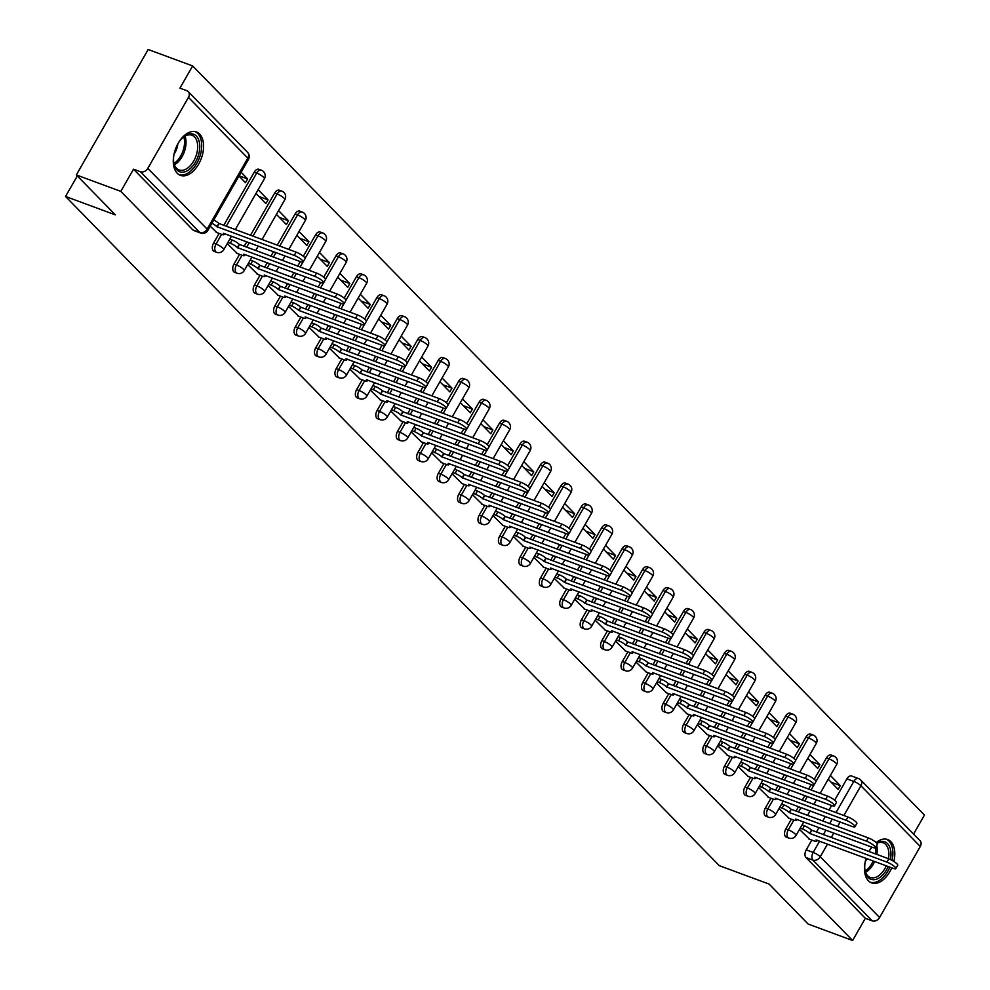 <?xml version="1.0" encoding="UTF-8"?>
<svg xmlns="http://www.w3.org/2000/svg" width="990" height="990" viewBox="0 0 990 990"><rect width="100%" height="100%" fill="white"/><g stroke="black" fill="none" stroke-linecap="round" stroke-linejoin="round"><path stroke-width="1.49" d="M791.381 819.188L785.8 828.927A5.928 3.514 110.3 0 0 785.553 836.624A5.928 3.514 110.3 0 0 786.369 837.169L788.832 838.072A5.928 3.514 -69.7 0 1 788.015 837.54A5.928 3.514 -69.7 0 1 788.263 829.843L793.844 820.104M770.938 798.274L765.369 808.013A5.928 3.514 110.3 0 0 765.109 815.711A5.928 3.514 110.3 0 0 765.938 816.243L768.389 817.158A5.928 3.514 -69.7 0 1 767.572 816.614A5.928 3.514 -69.7 0 1 767.832 808.917L773.4 799.178M750.507 777.348L744.926 787.087A5.928 3.514 110.3 0 0 744.678 794.784A5.928 3.514 110.3 0 0 745.495 795.329L747.957 796.232A5.928 3.514 -69.7 0 1 747.141 795.7A5.928 3.514 -69.7 0 1 747.388 787.99L752.969 778.264M730.063 756.434L724.494 766.161A5.928 3.514 110.3 0 0 724.235 773.871A5.928 3.514 110.3 0 0 725.064 774.403L727.514 775.318A5.928 3.514 -69.7 0 1 726.697 774.774A5.928 3.514 -69.7 0 1 726.957 767.077L732.526 757.338M709.632 735.508L704.051 745.247A5.928 3.514 110.3 0 0 703.803 752.945A5.928 3.514 110.3 0 0 704.62 753.489L707.083 754.392A5.928 3.514 -69.7 0 1 706.266 753.86A5.928 3.514 -69.7 0 1 706.514 746.151L712.095 736.424M689.188 714.594L683.62 724.321A5.928 3.514 110.3 0 0 683.36 732.031A5.928 3.514 110.3 0 0 684.189 732.563L686.639 733.479A5.928 3.514 -69.7 0 1 685.823 732.934A5.928 3.514 -69.7 0 1 686.082 725.237L691.651 715.498M668.757 693.668L663.176 703.407A5.928 3.514 110.3 0 0 662.929 711.105A5.928 3.514 110.3 0 0 663.745 711.649L666.208 712.553A5.928 3.514 -69.7 0 1 665.391 712.008A5.928 3.514 -69.7 0 1 665.639 704.311L671.22 694.584M648.314 672.755L642.745 682.481A5.928 3.514 110.3 0 0 642.498 690.179A5.928 3.514 110.3 0 0 643.314 690.723L645.765 691.626A5.928 3.514 -69.7 0 1 644.948 691.094A5.928 3.514 -69.7 0 1 645.208 683.397L650.777 673.658M627.883 651.828L622.314 661.567A5.928 3.514 110.3 0 0 622.054 669.265A5.928 3.514 110.3 0 0 622.871 669.797L625.333 670.713A5.928 3.514 -69.7 0 1 624.517 670.168A5.928 3.514 -69.7 0 1 624.764 662.471L630.345 652.732M607.452 630.902L601.87 640.641A5.928 3.514 110.3 0 0 601.623 648.339A5.928 3.514 110.3 0 0 602.44 648.883L604.89 649.787A5.928 3.514 -69.7 0 1 604.073 649.254A5.928 3.514 -69.7 0 1 604.333 641.557L609.902 631.818M587.008 609.989L581.439 619.728A5.928 3.514 110.3 0 0 581.179 627.425A5.928 3.514 110.3 0 0 581.996 627.957L584.459 628.873A5.928 3.514 -69.7 0 1 583.642 628.328A5.928 3.514 -69.7 0 1 583.89 620.631L589.471 610.892M566.577 589.062L560.996 598.802A5.928 3.514 110.3 0 0 560.748 606.499A5.928 3.514 110.3 0 0 561.565 607.043L564.015 607.947A5.928 3.514 -69.7 0 1 563.199 607.414A5.928 3.514 -69.7 0 1 563.458 599.705L569.027 589.978M546.134 568.149L540.565 577.875A5.928 3.514 110.3 0 0 540.305 585.585A5.928 3.514 110.3 0 0 541.122 586.117L543.584 587.033A5.928 3.514 -69.7 0 1 542.768 586.488A5.928 3.514 -69.7 0 1 543.015 578.791L548.596 569.052M525.702 547.222L520.121 556.962A5.928 3.514 110.3 0 0 519.874 564.659A5.928 3.514 110.3 0 0 520.691 565.203L523.141 566.107A5.928 3.514 -69.7 0 1 522.324 565.575A5.928 3.514 -69.7 0 1 522.584 557.865L528.153 548.138M505.259 526.309L499.69 536.036A5.928 3.514 110.3 0 0 499.43 543.745A5.928 3.514 110.3 0 0 500.247 544.277L502.71 545.193A5.928 3.514 -69.7 0 1 501.893 544.649A5.928 3.514 -69.7 0 1 502.14 536.951L507.721 527.212M484.828 505.383L479.247 515.122A5.928 3.514 110.3 0 0 478.999 522.819A5.928 3.514 110.3 0 0 479.816 523.364L482.266 524.267A5.928 3.514 -69.7 0 1 481.449 523.722A5.928 3.514 -69.7 0 1 481.709 516.025L487.278 506.298M464.384 484.469L458.815 494.196A5.928 3.514 110.3 0 0 458.556 501.893A5.928 3.514 110.3 0 0 459.372 502.437L461.835 503.341A5.928 3.514 -69.7 0 1 461.018 502.809A5.928 3.514 -69.7 0 1 461.266 495.111L466.847 485.372M443.953 463.543L438.372 473.282A5.928 3.514 110.3 0 0 438.125 480.979A5.928 3.514 110.3 0 0 438.941 481.511L441.404 482.427A5.928 3.514 -69.7 0 1 440.575 481.882A5.928 3.514 -69.7 0 1 440.835 474.185L446.403 464.446M423.51 442.617L417.941 452.356A5.928 3.514 110.3 0 0 417.681 460.053A5.928 3.514 110.3 0 0 418.498 460.598L420.96 461.501A5.928 3.514 -69.7 0 1 420.144 460.969A5.928 3.514 -69.7 0 1 420.391 453.272L425.972 443.532M403.079 421.703L397.497 431.442A5.928 3.514 110.3 0 0 397.25 439.139A5.928 3.514 110.3 0 0 398.067 439.671L400.529 440.587A5.928 3.514 -69.7 0 1 399.7 440.043A5.928 3.514 -69.7 0 1 399.96 432.345L405.529 422.606M382.635 400.777L377.066 410.516A5.928 3.514 110.3 0 0 376.806 418.213A5.928 3.514 110.3 0 0 377.623 418.758L380.086 419.661A5.928 3.514 -69.7 0 1 379.269 419.129A5.928 3.514 -69.7 0 1 379.517 411.419L385.098 401.693M362.204 379.863L356.623 389.59A5.928 3.514 110.3 0 0 356.375 397.299A5.928 3.514 110.3 0 0 357.192 397.832L359.655 398.747A5.928 3.514 -69.7 0 1 358.825 398.203A5.928 3.514 -69.7 0 1 359.085 390.506L364.654 380.766M341.76 358.937L336.192 368.676A5.928 3.514 110.3 0 0 335.932 376.373A5.928 3.514 110.3 0 0 336.749 376.918L339.211 377.821A5.928 3.514 -69.7 0 1 338.394 377.289A5.928 3.514 -69.7 0 1 338.642 369.579L344.223 359.853M321.329 338.023L315.748 347.75A5.928 3.514 110.3 0 0 315.501 355.46A5.928 3.514 110.3 0 0 316.317 355.992L318.78 356.907A5.928 3.514 -69.7 0 1 317.963 356.363A5.928 3.514 -69.7 0 1 318.211 348.666L323.792 338.927M300.886 317.097L295.317 326.836A5.928 3.514 110.3 0 0 295.057 334.533A5.928 3.514 110.3 0 0 295.886 335.078L298.337 335.981A5.928 3.514 -69.7 0 1 297.52 335.437A5.928 3.514 -69.7 0 1 297.78 327.739L303.348 318.013M280.455 296.183L274.874 305.91A5.928 3.514 110.3 0 0 274.626 313.607A5.928 3.514 110.3 0 0 275.443 314.152L277.905 315.055A5.928 3.514 -69.7 0 1 277.089 314.523A5.928 3.514 -69.7 0 1 277.336 306.826L282.917 297.087M260.011 275.257L254.442 284.996A5.928 3.514 110.3 0 0 254.183 292.694A5.928 3.514 110.3 0 0 255.012 293.226L257.462 294.141A5.928 3.514 -69.7 0 1 256.645 293.597A5.928 3.514 -69.7 0 1 256.905 285.9L262.474 276.161M239.58 254.331L233.999 264.07A5.928 3.514 110.3 0 0 233.751 271.767A5.928 3.514 110.3 0 0 234.568 272.312L237.031 273.215A5.928 3.514 -69.7 0 1 236.214 272.683A5.928 3.514 -69.7 0 1 236.462 264.986L242.043 255.247M219.137 233.417L213.568 243.156A5.928 3.514 110.3 0 0 213.308 250.854A5.928 3.514 110.3 0 0 214.137 251.386L216.587 252.302A5.928 3.514 -69.7 0 1 215.771 251.757A5.928 3.514 -69.7 0 1 216.03 244.06L221.599 234.321M199.646 134.096A23.104 13.724 110.3 0 0 196.453 131.992A23.104 13.724 110.3 0 0 176.777 145.988A23.104 13.724 110.3 0 0 177.235 173.238A23.104 13.724 110.3 0 0 180.428 175.341A23.104 13.724 110.3 0 0 200.091 161.345A23.104 13.724 110.3 0 0 199.646 134.096M893.871 861.449A23.104 13.724 110.3 0 0 890.839 841.649A23.104 13.724 110.3 0 0 887.646 839.545A23.104 13.724 110.3 0 0 876.138 842.564M871.819 847.106A23.104 13.724 110.3 0 0 868.985 851.524A19.998 11.88 -69.7 0 1 872.017 847.18M866.101 858.355A23.104 13.724 110.3 0 0 868.428 880.778A23.104 13.724 110.3 0 0 871.608 882.882A23.104 13.724 110.3 0 0 891.755 867.846M913.56 834.087L924.45 815.067L192.654 65.946L179.933 88.147L186.863 90.709A5.928 4.591 -44.3 0 1 188.224 91.587A5.928 4.591 -44.3 0 1 188.459 97.379L147.807 168.374L207.145 229.123L247.809 158.128L188.459 97.379M76.341 174.933L120.817 191.379L852.625 940.5L808.149 924.054L769.106 884.082L719.272 865.656L65.55 196.465L115.385 214.892L76.341 174.933L148.178 49.5L192.654 65.946M920.267 846.5L860.916 785.751A5.928 4.591 -44.3 0 0 860.681 779.959L920.032 840.708A5.928 4.591 135.7 0 1 920.267 846.5L879.603 917.495A5.928 4.591 135.7 0 1 872.264 920.861L865.334 918.299L805.984 857.55A5.928 3.514 -69.7 0 1 806.244 849.853L811.812 840.114M816.416 832.083L819.002 827.566M822.727 821.057L825.313 816.54M829.051 810.03L831.625 805.514M834.669 800.205L846.896 778.858L853.826 781.419A5.928 3.514 -69.7 0 1 858.503 778.548L851.573 775.974A5.928 3.514 110.3 0 0 846.896 778.858M865.334 918.299L852.625 940.5M133.526 169.179L192.877 229.928A5.928 3.514 110.3 0 0 193.694 230.472L200.624 233.034A5.928 3.514 -69.7 0 1 199.807 232.489L140.456 171.74L133.526 169.179L120.817 191.379M140.456 171.74A5.928 4.591 -44.3 0 0 147.807 168.374M210.227 226.203L216.909 232.588M238.961 176.034L245.483 182.704L247.636 178.942L239.11 175.787M227.254 243.627L237.353 253.514M255.989 193.458L265.914 203.631L268.08 199.869L258.947 196.49M247.686 264.553L257.784 274.428M276.42 214.385L286.358 224.544L288.511 220.782L279.378 217.404M268.129 285.479L278.227 295.354M296.864 235.298L306.789 245.471L308.954 241.708L299.822 238.33M288.56 306.393L298.658 316.28M317.295 256.224L327.232 266.384L329.385 262.622L320.253 259.244M309.004 327.319L319.102 337.194M337.739 277.138L347.663 287.31L349.829 283.548L340.696 280.17M329.435 348.232L339.533 358.12M358.17 298.064L368.107 308.224L370.26 304.462L361.127 301.084M349.878 369.159L359.976 379.034M378.613 318.978L388.538 329.15L390.704 325.388L381.571 322.01M370.31 390.072L380.407 399.96M399.044 339.904L408.981 350.076L411.135 346.302L402.002 342.936M390.753 410.999L400.851 420.874M419.488 360.83L429.413 370.99L431.566 367.228L422.445 363.85M411.184 431.912L421.282 441.8M439.919 381.744L449.856 391.916L452.009 388.154L442.877 384.776M431.628 452.838L441.726 462.714M460.362 402.67L470.287 412.83L472.44 409.068L463.32 405.69M452.059 473.764L462.157 483.64M480.793 423.584L490.731 433.756L492.884 429.994L483.751 426.616M472.502 494.678L482.6 504.566M501.237 444.51L511.162 454.67L513.315 450.908L504.195 447.529M492.933 515.604L503.031 525.48M521.668 465.424L531.605 475.596L533.759 471.834L524.626 468.456M513.377 536.518L523.462 546.406M542.112 486.35L552.036 496.51L554.19 492.748L545.069 489.369M533.808 557.444L543.906 567.32M562.543 507.264L572.48 517.436L574.633 513.674L565.5 510.296M554.251 578.358L564.337 588.246M582.986 528.19L592.911 538.362L595.064 534.588L585.944 531.222M574.683 599.284L584.781 609.159M603.417 549.116L613.355 559.276L615.508 555.514L606.375 552.135M595.126 620.198L605.212 630.086M623.861 570.03L633.786 580.202L635.939 576.44L626.806 573.062M615.557 641.124L625.655 650.999M644.292 590.956L654.229 601.116L656.382 597.354L647.25 593.975M636.001 662.05L646.086 671.925M664.723 611.87L674.66 622.042L676.813 618.28L667.681 614.901M656.432 682.964L666.53 692.851M685.167 632.796L695.104 642.955L697.257 639.193L688.124 635.815M676.863 703.89L686.961 713.765M705.598 653.709L715.535 663.882L717.688 660.12L708.555 656.741M697.307 724.804L707.404 734.691M726.041 674.635L735.966 684.795L738.132 681.033L728.999 677.655M717.738 745.73L727.836 755.605M746.472 695.549L756.41 705.721L758.563 701.96L749.43 698.581M738.181 766.644L748.279 776.531M766.916 716.475L776.841 726.648L779.006 722.873L769.874 719.507M758.612 787.57L768.71 797.445M787.347 737.402L797.284 747.561L799.437 743.799L790.305 740.421M779.056 808.484L789.154 818.371M807.791 758.315L817.715 768.488L819.881 764.726L810.748 761.347M795.985 811.157L798.559 806.652M802.296 800.13L804.882 795.626M808.607 789.104L811.194 784.6A6.819 1.485 -150.2 0 0 814.102 784.897A6.819 1.485 -150.2 0 0 811.466 781.852A6.819 1.485 -150.2 0 0 805.179 778.425L727.873 749.715A5.928 1.287 -150.2 0 0 720.782 745.371L722.651 742.116A5.928 1.287 29.8 0 1 729.741 746.448L807.048 775.17A6.819 1.485 29.8 0 1 813.335 778.598A6.819 1.485 29.8 0 1 815.97 781.642L814.102 784.897M814.238 779.291L826.464 757.932L828.927 758.847A5.928 3.514 -69.7 0 1 833.592 755.964L831.142 755.061A5.928 3.514 110.3 0 0 826.464 757.932M775.541 790.243L778.128 785.726M781.852 779.217L784.439 774.7M788.176 768.191L790.763 763.674A6.819 1.485 -150.2 0 0 793.658 763.983A6.819 1.485 -150.2 0 0 791.035 760.939A6.819 1.485 -150.2 0 0 784.736 757.511L707.442 728.788A5.928 1.287 -150.2 0 0 700.351 724.457L702.219 721.19A5.928 1.287 29.8 0 1 709.31 725.534L786.605 754.244A6.819 1.485 29.8 0 1 792.891 757.672A6.819 1.485 29.8 0 1 795.527 760.716L793.658 763.983M793.794 758.365L806.021 737.018L808.484 737.921A5.928 3.514 -69.7 0 1 813.161 735.05L810.699 734.135A5.928 3.514 110.3 0 0 806.021 737.018M755.11 769.317L757.684 764.812M761.421 758.291L764.008 753.786M767.733 747.264L770.319 742.76A6.819 1.485 -150.2 0 0 773.227 743.057A6.819 1.485 -150.2 0 0 770.591 740.013A6.819 1.485 -150.2 0 0 764.305 736.585L686.998 707.875A5.928 1.287 -150.2 0 0 679.907 703.531L681.776 700.277A5.928 1.287 29.8 0 1 688.867 704.608L766.173 733.33A6.819 1.485 29.8 0 1 772.46 736.758A6.819 1.485 29.8 0 1 775.096 739.802L773.227 743.057M773.363 737.439L785.59 716.092L788.052 717.008A5.928 3.514 -69.7 0 1 792.718 714.124L790.268 713.221A5.928 3.514 110.3 0 0 785.59 716.092M734.667 748.403L737.253 743.886M740.978 737.377L743.564 732.86M747.302 726.351L749.888 721.834A6.819 1.485 -150.2 0 0 752.784 722.143A6.819 1.485 -150.2 0 0 750.16 719.099A6.819 1.485 -150.2 0 0 743.861 715.671L666.567 686.949A5.928 1.287 -150.2 0 0 659.476 682.617L661.345 679.35A5.928 1.287 29.8 0 1 668.436 683.694L745.73 712.404A6.819 1.485 29.8 0 1 752.016 715.832A6.819 1.485 29.8 0 1 754.652 718.876L752.784 722.143M752.92 716.525L765.146 695.178L767.609 696.081A5.928 3.514 -69.7 0 1 772.287 693.21L769.824 692.295A5.928 3.514 110.3 0 0 765.146 695.178M714.236 727.477L716.822 722.96M720.547 716.451L723.133 711.934M726.858 705.424L729.444 700.908A6.819 1.485 -150.2 0 0 732.352 701.217A6.819 1.485 -150.2 0 0 729.717 698.173A6.819 1.485 -150.2 0 0 723.43 694.745L646.124 666.035A5.928 1.287 -150.2 0 0 639.033 661.691L640.901 658.437A5.928 1.287 29.8 0 1 647.992 662.768L725.299 691.49A6.819 1.485 29.8 0 1 731.585 694.906A6.819 1.485 29.8 0 1 734.221 697.962L732.352 701.217M732.489 695.599L744.715 674.252L747.178 675.155A5.928 3.514 -69.7 0 1 751.843 672.284L749.393 671.381A5.928 3.514 110.3 0 0 744.715 674.252M693.792 706.563L696.378 702.046M700.103 695.537L702.69 691.02M706.427 684.511L709.013 679.994A6.819 1.485 -150.2 0 0 711.921 680.291A6.819 1.485 -150.2 0 0 709.285 677.247A6.819 1.485 -150.2 0 0 702.987 673.831L625.692 645.109A5.928 1.287 -150.2 0 0 618.601 640.777L620.47 637.51A5.928 1.287 29.8 0 1 627.561 641.842L704.855 670.564A6.819 1.485 29.8 0 1 711.154 673.992A6.819 1.485 29.8 0 1 713.778 677.036L711.921 680.291M712.045 674.685L724.284 653.326L726.734 654.241A5.928 3.514 -69.7 0 1 731.412 651.37L728.949 650.455A5.928 3.514 110.3 0 0 724.284 653.326M673.361 685.637L675.947 681.12M679.672 674.611L682.259 670.094M685.983 663.585L688.57 659.068M691.614 653.759L703.841 632.412L706.303 633.315A5.928 3.514 -69.7 0 1 710.968 630.444L708.518 629.541A5.928 3.514 110.3 0 0 703.841 632.412M652.917 664.723L655.504 660.206M659.229 653.697L661.815 649.18M665.552 642.671L668.139 638.154A6.819 1.485 -150.2 0 0 671.047 638.451A6.819 1.485 -150.2 0 0 668.411 635.407A6.819 1.485 -150.2 0 0 662.112 631.991L584.818 603.269A5.928 1.287 -150.2 0 0 577.727 598.938L579.596 595.671A5.928 1.287 29.8 0 1 586.686 600.002L663.981 628.724A6.819 1.485 29.8 0 1 670.279 632.152A6.819 1.485 29.8 0 1 672.903 635.196L671.047 638.451M671.171 632.845L683.409 611.486L685.86 612.402A5.928 3.514 -69.7 0 1 690.537 609.518L688.075 608.615A5.928 3.514 110.3 0 0 683.409 611.486M632.486 643.797L635.073 639.28M638.798 632.771L641.384 628.254M645.109 621.745L647.695 617.228A6.819 1.485 -150.2 0 0 650.603 617.537A6.819 1.485 -150.2 0 0 647.967 614.493A6.819 1.485 -150.2 0 0 641.681 611.065L564.374 582.343A5.928 1.287 -150.2 0 0 557.296 578.011L559.152 574.745A5.928 1.287 29.8 0 1 566.243 579.088L643.549 607.798A6.819 1.485 29.8 0 1 649.836 611.226A6.819 1.485 29.8 0 1 652.472 614.27L650.603 617.537M650.739 611.919L662.966 590.572L665.429 591.476A5.928 3.514 -69.7 0 1 670.106 588.605L667.644 587.689A5.928 3.514 110.3 0 0 662.966 590.572M612.043 622.871L614.629 618.366M618.366 611.845L620.94 607.34M624.678 600.819L627.264 596.314A6.819 1.485 -150.2 0 0 630.172 596.611A6.819 1.485 -150.2 0 0 627.536 593.567A6.819 1.485 -150.2 0 0 621.237 590.139L543.943 561.429A5.928 1.287 -150.2 0 0 536.852 557.085L538.721 553.831A5.928 1.287 29.8 0 1 545.812 558.162L623.106 586.884A6.819 1.485 29.8 0 1 629.405 590.312A6.819 1.485 29.8 0 1 632.041 593.357L630.172 596.611M630.296 591.005L642.535 569.646L644.985 570.562A5.928 3.514 -69.7 0 1 649.663 567.678L647.2 566.775A5.928 3.514 110.3 0 0 642.535 569.646M591.612 601.957L594.198 597.44M597.923 590.931L600.509 586.414M604.234 579.905L606.821 575.388A6.819 1.485 -150.2 0 0 609.729 575.697A6.819 1.485 -150.2 0 0 607.093 572.653A6.819 1.485 -150.2 0 0 600.806 569.225L523.512 540.503A5.928 1.287 -150.2 0 0 516.421 536.172L518.29 532.905A5.928 1.287 29.8 0 1 525.368 537.248L602.675 565.958A6.819 1.485 29.8 0 1 608.961 569.386A6.819 1.485 29.8 0 1 611.597 572.43L609.729 575.697M609.865 570.079L622.091 548.732L624.554 549.636A5.928 3.514 -69.7 0 1 629.232 546.765L626.769 545.849A5.928 3.514 110.3 0 0 622.091 548.732M571.168 581.031L573.755 576.527M577.492 570.005L580.066 565.5M583.803 558.979L586.389 554.474A6.819 1.485 -150.2 0 0 589.298 554.771A6.819 1.485 -150.2 0 0 586.662 551.727A6.819 1.485 -150.2 0 0 580.363 548.299L503.068 519.589A5.928 1.287 -150.2 0 0 495.978 515.245L497.846 511.991A5.928 1.287 29.8 0 1 504.937 516.322L582.231 545.044A6.819 1.485 29.8 0 1 588.53 548.472A6.819 1.485 29.8 0 1 591.166 551.517L589.298 554.771M589.421 549.153L601.66 527.806L604.11 528.722A5.928 3.514 -69.7 0 1 608.788 525.839L606.326 524.935A5.928 3.514 110.3 0 0 601.66 527.806M550.737 560.117L553.323 555.6M557.048 549.091L559.635 544.574M563.36 538.065L565.946 533.548A6.819 1.485 -150.2 0 0 568.854 533.857A6.819 1.485 -150.2 0 0 566.218 530.813A6.819 1.485 -150.2 0 0 559.932 527.385L482.637 498.663A5.928 1.287 -150.2 0 0 475.546 494.332L477.415 491.065A5.928 1.287 29.8 0 1 484.494 495.408L561.8 524.118A6.819 1.485 29.8 0 1 568.087 527.546A6.819 1.485 29.8 0 1 570.723 530.591L568.854 533.857M568.99 528.239L581.217 506.892L583.679 507.796A5.928 3.514 -69.7 0 1 588.357 504.925L585.894 504.009A5.928 3.514 110.3 0 0 581.217 506.892M530.293 539.191L532.88 534.674M536.617 528.165L539.204 523.648M542.928 517.139L545.515 512.622A6.819 1.485 -150.2 0 0 548.423 512.931A6.819 1.485 -150.2 0 0 545.787 509.887A6.819 1.485 -150.2 0 0 539.488 506.459L462.194 477.749A5.928 1.287 -150.2 0 0 455.103 473.406L456.972 470.151A5.928 1.287 29.8 0 1 464.062 474.482L541.357 503.205A6.819 1.485 29.8 0 1 547.656 506.62A6.819 1.485 29.8 0 1 550.292 509.677L548.423 512.931M548.559 507.313L560.786 485.966L563.236 486.87A5.928 3.514 -69.7 0 1 567.913 483.999L565.451 483.095A5.928 3.514 110.3 0 0 560.786 485.966M509.862 518.277L512.449 513.761M516.174 507.251L518.76 502.734M522.485 496.225L525.071 491.708A6.819 1.485 -150.2 0 0 527.979 492.005A6.819 1.485 -150.2 0 0 525.343 488.961A6.819 1.485 -150.2 0 0 519.057 485.546L441.763 456.823A5.928 1.287 -150.2 0 0 434.672 452.492L436.541 449.225A5.928 1.287 29.8 0 1 443.631 453.556L520.926 482.279A6.819 1.485 29.8 0 1 527.212 485.706A6.819 1.485 29.8 0 1 529.848 488.751L527.979 492.005M528.115 486.399L540.342 465.04L542.805 465.956A5.928 3.514 -69.7 0 1 547.482 463.085L545.02 462.169A5.928 3.514 110.3 0 0 540.342 465.04M489.419 497.351L492.005 492.834M495.743 486.325L498.329 481.808M502.054 475.299L504.64 470.782A6.819 1.485 -150.2 0 0 507.548 471.092A6.819 1.485 -150.2 0 0 504.912 468.047A6.819 1.485 -150.2 0 0 498.614 464.619L421.319 435.897A5.928 1.287 -150.2 0 0 414.228 431.566L416.097 428.311A5.928 1.287 29.8 0 1 423.188 432.642L500.482 461.365A6.819 1.485 29.8 0 1 506.781 464.78A6.819 1.485 29.8 0 1 509.417 467.825L507.548 471.092M507.684 465.473L519.911 444.126L522.361 445.03A5.928 3.514 -69.7 0 1 527.039 442.159L524.589 441.255A5.928 3.514 110.3 0 0 519.911 444.126M468.988 476.438L471.574 471.921M475.299 465.411L477.885 460.894M481.61 454.385L484.197 449.868M487.241 444.56L499.467 423.2L501.93 424.116A5.928 3.514 -69.7 0 1 506.608 421.233L504.145 420.329A5.928 3.514 110.3 0 0 499.467 423.2M448.544 455.511L451.131 450.995M454.868 444.485L457.454 439.968M461.179 433.459L463.766 428.942A6.819 1.485 -150.2 0 0 466.674 429.252A6.819 1.485 -150.2 0 0 464.038 426.207A6.819 1.485 -150.2 0 0 457.751 422.779L380.445 394.057A5.928 1.287 -150.2 0 0 373.354 389.726L375.222 386.459A5.928 1.287 29.8 0 1 382.313 390.803L459.608 419.512A6.819 1.485 29.8 0 1 465.906 422.94A6.819 1.485 29.8 0 1 468.542 425.985L466.674 429.252M466.81 423.633L479.036 402.286L481.486 403.19A5.928 3.514 -69.7 0 1 486.164 400.319L483.714 399.403A5.928 3.514 110.3 0 0 479.036 402.286M428.113 434.585L430.7 430.081M434.424 423.559L437.011 419.055M440.748 412.533L443.322 408.029A6.819 1.485 -150.2 0 0 446.23 408.325A6.819 1.485 -150.2 0 0 443.594 405.281A6.819 1.485 -150.2 0 0 437.308 401.853L360.014 373.143A5.928 1.287 -150.2 0 0 352.923 368.8L354.791 365.545A5.928 1.287 29.8 0 1 361.882 369.876L439.176 398.599A6.819 1.485 29.8 0 1 445.463 402.027A6.819 1.485 29.8 0 1 448.099 405.071L446.23 408.325M446.366 402.72L458.593 381.36L461.055 382.276A5.928 3.514 -69.7 0 1 465.733 379.393L463.271 378.489A5.928 3.514 110.3 0 0 458.593 381.36M407.67 413.671L410.256 409.155M413.993 402.645L416.58 398.129M420.305 391.619L422.891 387.102A6.819 1.485 -150.2 0 0 425.799 387.412A6.819 1.485 -150.2 0 0 423.163 384.368A6.819 1.485 -150.2 0 0 416.877 380.94L339.57 352.217A5.928 1.287 -150.2 0 0 332.479 347.886L334.348 344.619A5.928 1.287 29.8 0 1 341.439 348.963L418.745 377.673A6.819 1.485 29.8 0 1 425.032 381.101A6.819 1.485 29.8 0 1 427.668 384.145L425.799 387.412M425.935 381.793L438.162 360.447L440.612 361.35A5.928 3.514 -69.7 0 1 445.29 358.479L442.839 357.563A5.928 3.514 110.3 0 0 438.162 360.447M387.239 392.745L389.825 388.241M393.55 381.719L396.136 377.215M399.873 370.693L402.447 366.189A6.819 1.485 -150.2 0 0 405.356 366.486A6.819 1.485 -150.2 0 0 402.72 363.441A6.819 1.485 -150.2 0 0 396.433 360.014L319.139 331.304A5.928 1.287 -150.2 0 0 312.048 326.96L313.917 323.705A5.928 1.287 29.8 0 1 321.007 328.036L398.302 356.759A6.819 1.485 29.8 0 1 404.588 360.187A6.819 1.485 29.8 0 1 407.224 363.231L405.356 366.486M405.492 360.867L417.718 339.521L420.181 340.436A5.928 3.514 -69.7 0 1 424.858 337.553L422.396 336.65A5.928 3.514 110.3 0 0 417.718 339.521M366.807 371.832L369.381 367.315M373.119 360.805L375.705 356.289M379.43 349.779L382.016 345.262A6.819 1.485 -150.2 0 0 384.924 345.572A6.819 1.485 -150.2 0 0 382.289 342.528A6.819 1.485 -150.2 0 0 376.002 339.1L298.695 310.377A5.928 1.287 -150.2 0 0 291.604 306.046L293.473 302.779A5.928 1.287 29.8 0 1 300.564 307.123L377.871 335.833A6.819 1.485 29.8 0 1 384.157 339.261A6.819 1.485 29.8 0 1 386.793 342.305L384.924 345.572M385.061 339.954L397.287 318.607L399.75 319.51A5.928 3.514 -69.7 0 1 404.415 316.639L401.965 315.723A5.928 3.514 110.3 0 0 397.287 318.607M346.364 350.906L348.95 346.389M352.675 339.879L355.262 335.363M358.999 328.853L361.573 324.336A6.819 1.485 -150.2 0 0 364.481 324.646A6.819 1.485 -150.2 0 0 361.845 321.601A6.819 1.485 -150.2 0 0 355.558 318.174L278.264 289.464A5.928 1.287 -150.2 0 0 271.173 285.12L273.042 281.865A5.928 1.287 29.8 0 1 280.133 286.197L357.427 314.919A6.819 1.485 29.8 0 1 363.714 318.335A6.819 1.485 29.8 0 1 366.35 321.391L364.481 324.646M364.617 319.028L376.844 297.681L379.306 298.584A5.928 3.514 -69.7 0 1 383.984 295.713L381.521 294.81A5.928 3.514 110.3 0 0 376.844 297.681M325.933 329.992L328.507 325.475M332.244 318.966L334.83 314.449M338.555 307.94L341.142 303.423M344.186 298.114L356.412 276.755L358.875 277.67A5.928 3.514 -69.7 0 1 363.54 274.799L361.09 273.884A5.928 3.514 110.3 0 0 356.412 276.755M305.489 309.066L308.076 304.549M311.8 298.04L314.387 293.523M318.124 287.013L320.711 282.497A6.819 1.485 -150.2 0 0 323.606 282.806A6.819 1.485 -150.2 0 0 320.983 279.762A6.819 1.485 -150.2 0 0 314.684 276.334L237.39 247.611A5.928 1.287 -150.2 0 0 230.299 243.28L232.167 240.026A5.928 1.287 29.8 0 1 239.258 244.357L316.553 273.079A6.819 1.485 29.8 0 1 322.839 276.495A6.819 1.485 29.8 0 1 325.475 279.539L323.606 282.806M323.742 277.188L335.969 255.841L338.432 256.744A5.928 3.514 -69.7 0 1 343.109 253.873L340.647 252.97A5.928 3.514 110.3 0 0 335.969 255.841M285.058 288.152L287.632 283.635M291.369 277.126L293.956 272.609M297.681 266.1L300.267 261.583A6.819 1.485 -150.2 0 0 303.175 261.88A6.819 1.485 -150.2 0 0 300.539 258.836A6.819 1.485 -150.2 0 0 294.253 255.42L216.946 226.698A5.928 1.287 -150.2 0 0 211.91 223.27M303.311 256.274L315.538 234.915L318 235.83A5.928 3.514 -69.7 0 1 322.666 232.947L320.216 232.044A5.928 3.514 110.3 0 0 315.538 234.915M264.615 267.226L267.201 262.709M270.926 256.2L273.512 251.683M277.25 245.174L295.094 214.001L297.557 214.904A5.928 3.514 -69.7 0 1 302.235 212.033L299.772 211.118A5.928 3.514 110.3 0 0 295.094 214.001M244.184 246.3L246.77 241.795M250.495 235.274L274.663 193.075L277.126 193.99A5.928 3.514 -69.7 0 1 281.791 191.107L279.341 190.204A5.928 3.514 110.3 0 0 274.663 193.075M223.74 225.386L254.232 172.161L256.682 173.064A5.928 3.514 -69.7 0 1 261.36 170.193L258.897 169.278A5.928 3.514 110.3 0 0 254.232 172.161M77.307 175.923L65.55 196.465M799.487 829.41L809.585 839.285M828.222 779.241L838.159 789.401L840.312 785.639L831.179 782.261M840.312 785.639L830.375 775.479M819.881 764.726L809.944 754.553M799.437 743.799L789.513 733.627M779.006 722.873L769.069 712.713M758.563 701.96L748.638 691.787M738.132 681.033L728.195 670.874M717.688 660.12L707.763 649.947M697.257 639.193L687.32 629.034M676.813 618.28L666.889 608.107M656.382 597.354L646.445 587.194M635.939 576.44L626.014 566.268M615.508 555.514L605.571 545.341M595.064 534.588L585.139 524.428M574.633 513.674L564.696 503.502M554.19 492.748L544.265 482.588M533.759 471.834L523.821 461.662M513.315 450.908L503.39 440.748M492.884 429.994L482.947 419.822M472.44 409.068L462.516 398.908M452.009 388.154L442.072 377.982M431.566 367.228L421.641 357.056M411.135 346.302L401.197 336.142M390.704 325.388L380.766 315.216M370.26 304.462L360.323 294.302M349.829 283.548L339.892 273.376M329.385 262.622L319.461 252.462M308.954 241.708L299.017 231.536M288.511 220.782L278.586 210.623M268.08 199.869L258.142 189.696M247.636 178.942L241.127 172.272M216.216 232.341L221.525 234.296A5.928 1.287 -150.2 0 0 224.037 234.556A5.928 1.287 -150.2 0 0 223.369 233.269L300.279 261.583M213.778 220.003A5.928 1.287 29.8 0 1 218.815 223.431L296.121 252.153A6.819 1.485 29.8 0 1 302.408 255.581A6.819 1.485 29.8 0 1 305.044 258.625L303.175 261.88M217.144 226.896L219.013 223.641M236.66 253.254L241.956 255.222A5.928 1.287 -150.2 0 0 244.481 255.482A5.928 1.287 -150.2 0 0 243.812 254.183L320.711 282.509M229.816 239.147L232.167 240.026M227.947 242.414L230.299 243.28M237.588 247.822L239.456 244.555M257.091 274.18L262.399 276.136A5.928 1.287 -150.2 0 0 264.912 276.396A5.928 1.287 -150.2 0 0 264.243 275.109L341.154 303.423A6.819 1.485 -150.2 0 0 344.05 303.72A6.819 1.485 -150.2 0 0 341.414 300.675A6.819 1.485 -150.2 0 0 335.127 297.26L257.821 268.538A5.928 1.287 -150.2 0 0 250.73 264.206L252.599 260.939A5.928 1.287 29.8 0 1 259.689 265.271L336.996 293.993A6.819 1.485 29.8 0 1 343.282 297.421A6.819 1.485 29.8 0 1 345.918 300.465L344.05 303.72M250.26 260.073L252.599 260.939M248.391 263.34L250.73 264.206M258.019 268.736L259.887 265.481M177.73 144.082A19.998 11.88 -69.7 0 1 183.101 137.313A19.998 11.88 -69.7 0 1 183.843 136.694A19.998 11.88 -69.7 0 1 199.473 142.869A19.998 11.88 -69.7 0 1 189.461 169.315A19.998 11.88 -69.7 0 1 173.745 162.608A19.998 11.88 -69.7 0 1 174.067 153.982M173.671 162.026A18.513 11.001 110.3 0 0 179.116 169.958A18.513 11.001 110.3 0 0 188.137 167.694A18.513 11.001 110.3 0 0 197.505 149.589A18.513 11.001 110.3 0 0 191.949 135.234A18.513 11.001 110.3 0 0 182.927 137.499A18.513 11.001 110.3 0 0 182.667 137.709M177.792 143.983A13.179 7.833 -69.7 0 1 174.054 154.094M178.992 174.648A22.956 13.637 110.3 0 0 189.87 171.728A22.956 13.637 110.3 0 0 201.465 149.527A22.956 13.637 110.3 0 0 194.919 131.596M876.67 843.096A19.998 11.88 -69.7 0 1 890.431 859.543M888.228 866.535A19.998 11.88 -69.7 0 1 880.654 876.855A19.998 11.88 -69.7 0 1 864.938 870.148A19.998 11.88 -69.7 0 1 865.26 861.523M864.864 869.579A18.513 11.001 110.3 0 0 870.297 877.499A18.513 11.001 110.3 0 0 879.33 875.234A18.513 11.001 110.3 0 0 886.285 865.817M888.463 858.726A18.513 11.001 110.3 0 0 883.142 842.775A18.513 11.001 110.3 0 0 876.868 843.307M866.968 858.677A13.179 7.833 -69.7 0 1 865.248 861.634M870.185 882.189A22.956 13.637 110.3 0 0 881.063 879.269A22.956 13.637 110.3 0 0 889.886 867.153M892.077 860.384A22.956 13.637 110.3 0 0 886.1 839.136M277.534 295.094L282.831 297.062A5.928 1.287 -150.2 0 0 285.355 297.322A5.928 1.287 -150.2 0 0 284.687 296.035L361.585 324.349M270.691 280.999L273.042 281.865M268.822 284.254L271.173 285.12M278.462 289.662L280.331 286.395M297.965 316.02L303.274 317.976A5.928 1.287 -150.2 0 0 305.786 318.236A5.928 1.287 -150.2 0 0 305.118 316.949L382.029 345.262M291.134 301.913L293.473 302.779M289.266 305.18L291.604 306.046M298.893 310.575L300.762 307.321M318.409 336.934L323.705 338.902A5.928 1.287 -150.2 0 0 326.23 339.162A5.928 1.287 -150.2 0 0 325.549 337.875L402.46 366.189M311.565 322.839L313.917 323.705M309.697 326.094L312.048 326.96M319.337 331.502L321.206 328.235M338.84 357.86L344.136 359.815A5.928 1.287 -150.2 0 0 346.661 360.088A5.928 1.287 -150.2 0 0 345.993 358.788L422.903 387.102M332.009 343.753L334.348 344.619M330.14 347.02L332.479 347.886M339.768 352.415L341.637 349.161M359.283 378.774L364.58 380.742A5.928 1.287 -150.2 0 0 367.104 381.002A5.928 1.287 -150.2 0 0 366.424 379.714L443.334 408.029M352.44 364.679L354.791 365.545M350.571 367.933L352.923 368.8M360.212 373.341L362.08 370.074M379.714 399.7L385.011 401.655A5.928 1.287 -150.2 0 0 387.536 401.928A5.928 1.287 -150.2 0 0 386.867 400.628L463.778 428.942M372.884 385.593L375.222 386.459M371.015 388.86L373.354 389.726M380.643 394.268L382.511 391M400.146 420.626L405.454 422.582A5.928 1.287 -150.2 0 0 407.979 422.841A5.928 1.287 -150.2 0 0 407.298 421.554L484.209 449.868A6.819 1.485 -150.2 0 0 487.105 450.165A6.819 1.485 -150.2 0 0 484.469 447.121A6.819 1.485 -150.2 0 0 478.182 443.706L400.888 414.983A5.928 1.287 -150.2 0 0 393.797 410.652L395.666 407.385A5.928 1.287 29.8 0 1 402.757 411.716L480.051 440.439A6.819 1.485 29.8 0 1 486.338 443.867A6.819 1.485 29.8 0 1 488.973 446.911L487.105 450.165M393.315 406.519L395.666 407.385M391.446 409.773L393.797 410.652M401.086 415.181L402.942 411.927M420.589 441.54L425.886 443.508A5.928 1.287 -150.2 0 0 428.41 443.768A5.928 1.287 -150.2 0 0 427.742 442.468L504.64 470.795M413.758 427.433L416.097 428.311M411.889 430.7L414.228 431.566M421.517 436.107L423.386 432.84M441.02 462.466L446.329 464.421A5.928 1.287 -150.2 0 0 448.854 464.681A5.928 1.287 -150.2 0 0 448.173 463.394L525.084 491.708M434.189 448.359L436.541 449.225M432.321 451.626L434.672 452.492M441.948 457.021L443.817 453.767M461.464 483.38L466.76 485.348A5.928 1.287 -150.2 0 0 469.285 485.607A5.928 1.287 -150.2 0 0 468.617 484.32L545.515 512.634M454.633 469.285L456.972 470.151M452.764 472.539L455.103 473.406M462.392 477.947L464.261 474.68M481.895 504.306L487.204 506.261A5.928 1.287 -150.2 0 0 489.728 506.521A5.928 1.287 -150.2 0 0 489.048 505.234L565.958 533.548M475.064 490.199L477.415 491.065M473.195 493.466L475.546 494.332M482.823 498.861L484.692 495.606M502.338 525.22L507.635 527.187A5.928 1.287 -150.2 0 0 510.159 527.447A5.928 1.287 -150.2 0 0 509.491 526.16L586.389 554.474M495.507 511.125L497.846 511.991M493.639 514.379L495.978 515.245M503.267 519.787L505.135 516.52M522.769 546.146L528.078 548.101A5.928 1.287 -150.2 0 0 530.603 548.373A5.928 1.287 -150.2 0 0 529.922 547.074L606.833 575.388M515.939 532.038L518.29 532.905M514.07 535.305L516.421 536.172M523.698 540.701L525.566 537.446M543.213 567.06L548.51 569.027A5.928 1.287 -150.2 0 0 551.034 569.287A5.928 1.287 -150.2 0 0 550.366 568L627.264 596.314M536.37 552.965L538.721 553.831M534.513 556.219L536.852 557.085M544.141 561.627L546.01 558.36M563.644 587.986L568.953 589.941A5.928 1.287 -150.2 0 0 571.465 590.213A5.928 1.287 -150.2 0 0 570.797 588.914L647.707 617.228M556.813 573.878L559.152 574.745M554.945 577.145L557.296 578.011M564.572 582.553L566.441 579.286M584.088 608.912L589.384 610.867A5.928 1.287 -150.2 0 0 591.909 611.127A5.928 1.287 -150.2 0 0 591.24 609.84L668.139 638.154M577.244 594.804L579.596 595.671M575.376 598.059L577.727 598.938M585.016 603.467L586.884 600.212M604.519 629.826L609.828 631.793A5.928 1.287 -150.2 0 0 612.34 632.053A5.928 1.287 -150.2 0 0 611.672 630.754L688.582 659.08A6.819 1.485 -150.2 0 0 691.478 659.377A6.819 1.485 -150.2 0 0 688.842 656.333A6.819 1.485 -150.2 0 0 682.555 652.905L605.249 624.183A5.928 1.287 -150.2 0 0 598.17 619.851L600.027 616.597A5.928 1.287 29.8 0 1 607.118 620.928L684.424 649.65A6.819 1.485 29.8 0 1 690.711 653.066A6.819 1.485 29.8 0 1 693.346 656.11L691.478 659.377M597.688 615.718L600.027 616.597M595.819 618.985L598.17 619.851M605.447 624.393L607.316 621.126M624.962 650.752L630.259 652.707A5.928 1.287 -150.2 0 0 632.783 652.967A5.928 1.287 -150.2 0 0 632.115 651.68L709.013 679.994M618.119 636.644L620.47 637.51M616.25 639.911L618.601 640.777M625.89 645.307L627.759 642.052M645.393 671.666L650.702 673.633A5.928 1.287 -150.2 0 0 653.214 673.893A5.928 1.287 -150.2 0 0 652.546 672.606L729.457 700.92M638.562 657.57L640.901 658.437M636.694 660.825L639.033 661.691M646.322 666.233L648.19 662.966M665.837 692.592L671.133 694.547A5.928 1.287 -150.2 0 0 673.658 694.807A5.928 1.287 -150.2 0 0 672.99 693.52L749.888 721.834M658.994 678.484L661.345 679.35M657.125 681.751L659.476 682.617M666.765 687.147L668.634 683.892M686.268 713.505L691.577 715.473A5.928 1.287 -150.2 0 0 694.089 715.733A5.928 1.287 -150.2 0 0 693.421 714.446L770.331 742.76M679.437 699.41L681.776 700.277M677.568 702.665L679.907 703.531M687.196 708.073L689.065 704.806M706.712 734.432L712.008 736.387A5.928 1.287 -150.2 0 0 714.533 736.659A5.928 1.287 -150.2 0 0 713.864 735.36L790.763 763.674M699.868 720.324L702.219 721.19M698 723.591L700.351 724.457M707.64 728.987L709.508 725.732M727.143 755.345L732.452 757.313A5.928 1.287 -150.2 0 0 734.964 757.573A5.928 1.287 -150.2 0 0 734.295 756.286L811.206 784.6M720.312 741.25L722.651 742.116M718.443 744.505L720.782 745.371M728.071 749.913L729.939 746.646M747.586 776.271L752.883 778.227A5.928 1.287 -150.2 0 0 755.407 778.499A5.928 1.287 -150.2 0 0 754.739 777.199L831.637 805.514A6.819 1.485 -150.2 0 0 834.533 805.823A6.819 1.485 -150.2 0 0 831.897 802.779A6.819 1.485 -150.2 0 0 825.611 799.351L748.316 770.628A5.928 1.287 -150.2 0 0 741.225 766.297L743.094 763.03A5.928 1.287 29.8 0 1 750.185 767.374L827.479 796.084A6.819 1.485 29.8 0 1 833.766 799.512A6.819 1.485 29.8 0 1 836.402 802.556L834.533 805.823M740.743 762.164L743.094 763.03M738.874 765.431L741.225 766.297M748.514 770.839L750.383 767.572M768.017 797.198L773.326 799.153A5.928 1.287 -150.2 0 0 775.838 799.413A5.928 1.287 -150.2 0 0 775.17 798.126L852.081 826.44A6.819 1.485 -150.2 0 0 854.976 826.737A6.819 1.485 -150.2 0 0 852.341 823.692A6.819 1.485 -150.2 0 0 846.054 820.277L768.747 791.554A5.928 1.287 -150.2 0 0 761.657 787.223L763.525 783.956A5.928 1.287 29.8 0 1 770.616 788.288L847.923 817.01A6.819 1.485 29.8 0 1 854.209 820.438A6.819 1.485 29.8 0 1 856.845 823.482L854.976 826.737M761.186 783.09L763.525 783.956M759.318 786.345L761.657 787.223M768.945 791.752L770.814 788.498M788.461 818.111L793.757 820.079A5.928 1.287 -150.2 0 0 796.282 820.339A5.928 1.287 -150.2 0 0 795.601 819.039L872.512 847.366A6.819 1.485 -150.2 0 0 875.408 847.663A6.819 1.485 -150.2 0 0 872.772 844.619A6.819 1.485 -150.2 0 0 866.485 841.191L789.191 812.468A5.928 1.287 -150.2 0 0 782.1 808.137L783.969 804.882A5.928 1.287 29.8 0 1 791.06 809.214L868.354 837.936A6.819 1.485 29.8 0 1 874.64 841.351A6.819 1.485 29.8 0 1 877.276 844.396L875.408 847.663M781.617 804.004L783.969 804.882M779.749 807.271L782.1 808.137M789.389 812.679L791.258 809.412M808.892 839.037L814.188 840.993A5.928 1.287 -150.2 0 0 816.713 841.252A5.928 1.287 -150.2 0 0 816.045 839.966L892.955 868.279A6.819 1.485 -150.2 0 0 895.851 868.577A6.819 1.485 -150.2 0 0 893.215 865.532A6.819 1.485 -150.2 0 0 886.929 862.117L809.622 833.394A5.928 1.287 -150.2 0 0 802.531 829.063L804.4 825.796A5.928 1.287 29.8 0 1 811.491 830.127L888.797 858.85A6.819 1.485 29.8 0 1 895.084 862.278A6.819 1.485 29.8 0 1 897.72 865.322L895.851 868.577M802.061 824.93L804.4 825.796M800.192 828.197L802.531 829.063M809.82 833.592L811.689 830.338M785.8 828.927L788.263 829.843A5.928 1.287 29.8 0 1 795.354 834.174A5.928 1.287 -150.2 0 1 796.022 835.461L803.769 821.935M765.369 808.013L767.832 808.917A5.928 1.287 29.8 0 1 774.91 813.248A5.928 1.287 -150.2 0 1 775.591 814.547L783.337 801.009M744.926 787.087L747.388 787.99A5.928 1.287 29.8 0 1 754.479 792.334A5.928 1.287 -150.2 0 1 755.147 793.621L762.894 780.095M724.494 766.161L726.957 767.077A5.928 1.287 29.8 0 1 734.035 771.408A5.928 1.287 -150.2 0 1 734.716 772.707L742.463 759.169M704.051 745.247L706.514 746.151A5.928 1.287 29.8 0 1 713.604 750.494A5.928 1.287 -150.2 0 1 714.273 751.781L722.019 738.255M683.62 724.321L686.082 725.237A5.928 1.287 29.8 0 1 693.173 729.568A5.928 1.287 -150.2 0 1 693.841 730.855L701.588 717.329M663.176 703.407L665.639 704.311A5.928 1.287 29.8 0 1 672.73 708.654A5.928 1.287 -150.2 0 1 673.398 709.941L681.145 696.416M642.745 682.481L645.208 683.397A5.928 1.287 29.8 0 1 652.299 687.728A5.928 1.287 -150.2 0 1 652.967 689.015L660.714 675.489M622.314 661.567L624.764 662.471A5.928 1.287 29.8 0 1 631.855 666.802A5.928 1.287 -150.2 0 1 632.523 668.101L640.27 654.576M601.87 640.641L604.333 641.557A5.928 1.287 29.8 0 1 611.424 645.888A5.928 1.287 -150.2 0 1 612.092 647.175L619.839 633.649M581.439 619.728L583.89 620.631A5.928 1.287 29.8 0 1 590.981 624.962A5.928 1.287 -150.2 0 1 591.649 626.262L599.396 612.723M560.996 598.802L563.458 599.705A5.928 1.287 29.8 0 1 570.549 604.048A5.928 1.287 -150.2 0 1 571.218 605.336L578.964 591.81M540.565 577.875L543.015 578.791A5.928 1.287 29.8 0 1 550.106 583.122A5.928 1.287 -150.2 0 1 550.774 584.422L558.521 570.884M520.121 556.962L522.584 557.865A5.928 1.287 29.8 0 1 529.675 562.209A5.928 1.287 -150.2 0 1 530.343 563.496L538.09 549.97M499.69 536.036L502.14 536.951A5.928 1.287 29.8 0 1 509.231 541.283A5.928 1.287 -150.2 0 1 509.9 542.57L517.659 529.044M479.247 515.122L481.709 516.025A5.928 1.287 29.8 0 1 488.8 520.369A5.928 1.287 -150.2 0 1 489.468 521.656L497.215 508.13M458.815 494.196L461.266 495.111A5.928 1.287 29.8 0 1 468.357 499.443A5.928 1.287 -150.2 0 1 469.037 500.73L476.784 487.204M438.372 473.282L440.835 474.185A5.928 1.287 29.8 0 1 447.925 478.517A5.928 1.287 -150.2 0 1 448.594 479.816L456.341 466.29M417.941 452.356L420.391 453.272A5.928 1.287 29.8 0 1 427.482 457.603A5.928 1.287 -150.2 0 1 428.163 458.89L435.909 445.364M397.497 431.442L399.96 432.345A5.928 1.287 29.8 0 1 407.051 436.677A5.928 1.287 -150.2 0 1 407.719 437.976L415.466 424.438M377.066 410.516L379.517 411.419A5.928 1.287 29.8 0 1 386.607 415.763A5.928 1.287 -150.2 0 1 387.288 417.05L395.035 403.524M356.623 389.59L359.085 390.506A5.928 1.287 29.8 0 1 366.176 394.837A5.928 1.287 -150.2 0 1 366.844 396.136L374.591 382.598M336.192 368.676L338.642 369.579A5.928 1.287 29.8 0 1 345.733 373.923A5.928 1.287 -150.2 0 1 346.413 375.21L354.16 361.684M315.748 347.75L318.211 348.666A5.928 1.287 29.8 0 1 325.302 352.997A5.928 1.287 -150.2 0 1 325.97 354.284L333.717 340.758M295.317 326.836L297.78 327.739A5.928 1.287 29.8 0 1 304.858 332.083A5.928 1.287 -150.2 0 1 305.539 333.37L313.286 319.844M274.874 305.91L277.336 306.826A5.928 1.287 29.8 0 1 284.427 311.157A5.928 1.287 -150.2 0 1 285.095 312.444L292.842 298.918M254.442 284.996L256.905 285.9A5.928 1.287 29.8 0 1 263.983 290.231A5.928 1.287 -150.2 0 1 264.664 291.53L272.411 278.004M233.999 264.07L236.462 264.986A5.928 1.287 29.8 0 1 243.552 269.317A5.928 1.287 -150.2 0 1 244.221 270.604L251.967 257.078M213.568 243.156L216.03 244.06A5.928 1.287 29.8 0 1 223.121 248.391A5.928 1.287 -150.2 0 1 223.79 249.69L231.536 236.165M806.244 849.853L813.174 852.415L819.609 841.154M823.346 834.644L825.932 830.127M829.657 823.618L832.244 819.101M835.968 812.592L853.826 781.419A5.928 1.287 -150.2 0 1 860.916 785.751L843.876 815.513M840.139 822.022L837.552 826.539M833.827 833.048L831.241 837.565M827.516 844.074L820.265 856.746L879.603 917.495M798.435 812.072L801.021 807.555M804.746 801.046L807.333 796.529M811.07 790.02L813.904 785.058M816.008 781.382L828.927 758.847A5.928 1.287 -150.2 0 1 836.005 763.179A5.928 1.287 -150.2 0 1 836.686 764.466A5.928 5.928 0 0 0 833.592 755.964M778.004 791.146L780.59 786.642M784.315 780.12L786.902 775.615M790.626 769.094L793.473 764.144M795.576 760.468L808.484 737.921A5.928 1.287 -150.2 0 1 815.574 742.252A5.928 1.287 -150.2 0 1 816.243 743.552A5.928 5.928 0 0 0 813.161 735.05M757.56 770.232L760.147 765.716M763.884 759.206L766.458 754.689M770.195 748.18L773.029 743.218M775.133 739.542L788.052 717.008A5.928 1.287 -150.2 0 1 795.143 721.339A5.928 1.287 -150.2 0 1 795.812 722.626A5.928 5.928 0 0 0 792.718 714.124M737.129 749.306L739.716 744.789M743.441 738.28L746.027 733.763M749.752 727.254L752.598 722.304M754.702 718.629L767.609 696.081A5.928 1.287 -150.2 0 1 774.7 700.413A5.928 1.287 -150.2 0 1 775.368 701.712A5.928 5.928 0 0 0 772.287 693.21M716.686 728.393L719.272 723.876M723.009 717.366L725.583 712.85M729.321 706.34L732.154 701.378M734.258 697.702L747.178 675.155A5.928 1.287 -150.2 0 1 754.269 679.499A5.928 1.287 -150.2 0 1 754.937 680.786A5.928 5.928 0 0 0 751.843 672.284M696.255 707.466L698.841 702.949M702.566 696.44L705.152 691.923M708.877 685.414L711.723 680.464M713.827 676.789L726.734 654.241A5.928 1.287 -150.2 0 1 733.825 658.573A5.928 1.287 -150.2 0 1 734.493 659.872A5.928 5.928 0 0 0 731.412 651.37M675.811 686.553L678.398 682.036M682.135 675.527L684.721 671.01M688.446 664.5L691.28 659.538M693.384 655.863L706.303 633.315A5.928 1.287 -150.2 0 1 713.394 637.659A5.928 1.287 -150.2 0 1 714.062 638.946A5.928 5.928 0 0 0 710.968 630.444M655.38 665.626L657.966 661.11M661.691 654.6L664.278 650.084M668.002 643.574L670.849 638.624M672.952 634.949L685.86 612.402A5.928 1.287 -150.2 0 1 692.951 616.733A5.928 1.287 -150.2 0 1 693.619 618.02A5.928 5.928 0 0 0 690.537 609.518M634.937 644.7L637.523 640.196M641.26 633.674L643.846 629.17M647.571 622.648L650.405 617.698M652.509 614.023L665.429 591.476A5.928 1.287 -150.2 0 1 672.519 595.819A5.928 1.287 -150.2 0 1 673.188 597.106A5.928 5.928 0 0 0 670.106 588.605M614.505 623.787L617.092 619.27M620.817 612.761L623.403 608.244M627.128 601.734L629.974 596.772M632.078 593.097L644.985 570.562A5.928 1.287 -150.2 0 1 652.076 574.893A5.928 1.287 -150.2 0 1 652.744 576.18A5.928 5.928 0 0 0 649.663 567.678M594.062 602.861L596.648 598.356M600.386 591.834L602.972 587.33M606.697 580.808L609.531 575.858M611.634 572.183L624.554 549.636A5.928 1.287 -150.2 0 1 631.645 553.967A5.928 1.287 -150.2 0 1 632.313 555.266A5.928 5.928 0 0 0 629.232 546.765M573.631 581.947L576.217 577.43M579.942 570.921L582.528 566.404M586.266 559.894L589.1 554.932M591.203 551.257L604.11 528.722A5.928 1.287 -150.2 0 1 611.201 533.053A5.928 1.287 -150.2 0 1 611.87 534.34A5.928 5.928 0 0 0 608.788 525.839M553.187 561.021L555.774 556.504M559.511 549.995L562.097 545.478M565.822 538.968L568.656 534.018M570.76 530.343L583.679 507.796A5.928 1.287 -150.2 0 1 590.77 512.127A5.928 1.287 -150.2 0 1 591.438 513.426A5.928 5.928 0 0 0 588.357 504.925M532.756 540.107L535.343 535.59M539.067 529.081L541.654 524.564M545.391 518.055L548.225 513.092M550.329 509.417L563.236 486.87A5.928 1.287 -150.2 0 1 570.327 491.213A5.928 1.287 -150.2 0 1 571.007 492.5A5.928 5.928 0 0 0 567.913 483.999M512.325 519.181L514.899 514.664M518.636 508.155L521.223 503.638M524.947 497.129L527.781 492.179M529.898 488.503L542.805 465.956A5.928 1.287 -150.2 0 1 549.896 470.287A5.928 1.287 -150.2 0 1 550.564 471.587A5.928 5.928 0 0 0 547.482 463.085M491.882 498.267L494.468 493.75M498.193 487.241L500.779 482.724M504.516 476.215L507.35 471.252M509.454 467.577L522.361 445.03A5.928 1.287 -150.2 0 1 529.452 449.373A5.928 1.287 -150.2 0 1 530.133 450.66A5.928 5.928 0 0 0 527.039 442.159M471.45 477.341L474.024 472.824M477.762 466.315L480.348 461.798M484.073 455.289L486.907 450.339M489.023 446.663L501.93 424.116A5.928 1.287 -150.2 0 1 509.021 428.447A5.928 1.287 -150.2 0 1 509.689 429.734A5.928 5.928 0 0 0 506.608 421.233M451.007 456.415L453.593 451.91M457.318 445.389L459.904 440.884M463.642 434.363L466.476 429.413M468.579 425.737L481.486 403.19A5.928 1.287 -150.2 0 1 488.577 407.534A5.928 1.287 -150.2 0 1 489.258 408.821A5.928 5.928 0 0 0 486.164 400.319M430.576 435.501L433.15 430.984M436.887 424.475L439.473 419.958M443.198 413.449L446.032 408.486M448.148 404.811L461.055 382.276A5.928 1.287 -150.2 0 1 468.146 386.607A5.928 1.287 -150.2 0 1 468.815 387.894A5.928 5.928 0 0 0 465.733 379.393M410.132 414.575L412.719 410.07M416.443 403.549L419.03 399.044M422.767 392.523L425.601 387.573M427.705 383.897L440.612 361.35A5.928 1.287 -150.2 0 1 447.703 365.681A5.928 1.287 -150.2 0 1 448.383 366.981A5.928 5.928 0 0 0 445.29 358.479M389.701 393.661L392.288 389.144M396.012 382.635L398.599 378.118M402.324 371.609L405.17 366.647M407.274 362.971L420.181 340.436A5.928 1.287 -150.2 0 1 427.272 344.768A5.928 1.287 -150.2 0 1 427.94 346.055A5.928 5.928 0 0 0 424.858 337.553M369.258 372.735L371.844 368.218M375.569 361.709L378.155 357.192M381.893 350.683L384.726 345.733M386.83 342.057L399.75 319.51A5.928 1.287 -150.2 0 1 406.828 323.841A5.928 1.287 -150.2 0 1 407.509 325.141A5.928 5.928 0 0 0 404.415 316.639M348.827 351.821L351.413 347.304M355.138 340.795L357.724 336.278M361.449 329.769L364.295 324.807M366.399 321.131L379.306 298.584A5.928 1.287 -150.2 0 1 386.397 302.928A5.928 1.287 -150.2 0 1 387.065 304.215A5.928 5.928 0 0 0 383.984 295.713M328.383 330.895L330.969 326.378M334.694 319.869L337.281 315.352M341.018 308.843L343.852 303.893M345.956 300.218L358.875 277.67A5.928 1.287 -150.2 0 1 365.954 282.002A5.928 1.287 -150.2 0 1 366.634 283.301A5.928 5.928 0 0 0 363.54 274.799M307.952 309.981L310.538 305.464M314.263 298.955L316.85 294.438M320.574 287.929L323.421 282.967M325.524 279.291L338.432 256.744A5.928 1.287 -150.2 0 1 345.522 261.088A5.928 1.287 -150.2 0 1 346.191 262.375A5.928 5.928 0 0 0 343.109 253.873M287.508 289.055L290.095 284.538M293.832 278.029L296.406 273.512M300.143 267.003L302.977 262.053M305.081 258.378L318 235.83A5.928 1.287 -150.2 0 1 325.091 240.162A5.928 1.287 -150.2 0 1 325.76 241.449A5.928 5.928 0 0 0 322.666 232.947M267.077 268.129L269.664 263.625M273.389 257.103L275.975 252.599M279.7 246.077L297.557 214.904A5.928 1.287 -150.2 0 1 304.648 219.248A5.928 1.287 -150.2 0 1 305.316 220.535A5.928 5.928 0 0 0 302.235 212.033M246.634 247.215L249.22 242.699M252.957 236.189L277.126 193.99A5.928 1.287 -150.2 0 1 284.217 198.322A5.928 1.287 -150.2 0 1 284.885 199.609A5.928 5.928 0 0 0 281.791 191.107M226.203 226.289L256.682 173.064A5.928 1.287 -150.2 0 1 263.773 177.396A5.928 1.287 -150.2 0 1 264.441 178.695A5.928 5.928 0 0 0 261.36 170.193M192.877 229.928L199.807 232.489A5.928 4.591 135.7 0 0 207.145 229.123A5.928 1.287 29.8 0 1 207.813 230.422L248.478 159.427A5.928 5.928 0 0 0 247.574 152.336L188.224 91.587M805.984 857.55L812.914 860.112A5.928 3.514 -69.7 0 1 813.174 852.415A5.928 1.287 -150.2 0 1 820.265 856.746A5.928 4.591 135.7 0 1 812.914 860.112L872.264 920.861M247.574 152.336A5.928 4.591 -44.3 0 1 247.809 158.128A5.928 1.287 29.8 0 1 248.478 159.427M216.946 226.698L218.815 223.431M294.253 255.42L296.121 252.153M237.39 247.611L239.258 244.357M314.684 276.334L316.553 273.079M257.821 268.538L259.689 265.271M335.127 297.26L336.996 293.993M185.006 136.1A18.513 11.001 -69.7 0 1 176.492 163.387A18.513 11.001 -69.7 0 1 174.413 164.773M173.98 163.424A17.907 10.643 110.3 0 0 175.304 162.484A17.907 10.643 110.3 0 0 183.806 136.855M876.732 845.361A18.513 11.001 -69.7 0 1 876.818 854.42M874.64 861.51A18.513 11.001 -69.7 0 1 867.686 870.928A18.513 11.001 -69.7 0 1 865.594 872.326M865.161 870.965A17.907 10.643 110.3 0 0 866.485 870.024A17.907 10.643 110.3 0 0 873.192 860.978M875.358 853.887A17.907 10.643 110.3 0 0 875.593 847.341M278.264 289.464L280.133 286.197M355.558 318.174L357.427 314.919M298.695 310.377L300.564 307.123M376.002 339.1L377.871 335.833M319.139 331.304L321.007 328.036M396.433 360.014L398.302 356.759M339.57 352.217L341.439 348.963M416.877 380.94L418.745 377.673M360.014 373.143L361.882 369.876M437.308 401.853L439.176 398.599M380.445 394.057L382.313 390.803M457.751 422.779L459.608 419.512M400.888 414.983L402.757 411.716M478.182 443.706L480.051 440.439M421.319 435.897L423.188 432.642M498.614 464.619L500.482 461.365M441.763 456.823L443.631 453.556M519.057 485.546L520.926 482.279M462.194 477.749L464.062 474.482M539.488 506.459L541.357 503.205M482.637 498.663L484.494 495.408M559.932 527.385L561.8 524.118M503.068 519.589L504.937 516.322M580.363 548.299L582.231 545.044M523.512 540.503L525.368 537.248M600.806 569.225L602.675 565.958M543.943 561.429L545.812 558.162M621.237 590.139L623.106 586.884M564.374 582.343L566.243 579.088M641.681 611.065L643.549 607.798M584.818 603.269L586.686 600.002M662.112 631.991L663.981 628.724M605.249 624.183L607.118 620.928M682.555 652.905L684.424 649.65M625.692 645.109L627.561 641.842M702.987 673.831L704.855 670.564M646.124 666.035L647.992 662.768M723.43 694.745L725.299 691.49M666.567 686.949L668.436 683.694M743.861 715.671L745.73 712.404M686.998 707.875L688.867 704.608M764.305 736.585L766.173 733.33M707.442 728.788L709.31 725.534M784.736 757.511L786.605 754.244M727.873 749.715L729.741 746.448M805.179 778.425L807.048 775.17M748.316 770.628L750.185 767.374M825.611 799.351L827.479 796.084M768.747 791.554L770.616 788.288M846.054 820.277L847.923 817.01M789.191 812.468L791.06 809.214M866.485 841.191L868.354 837.936M809.622 833.394L811.491 830.127M886.929 862.117L888.797 858.85M264.441 178.695L235.261 229.643M216.587 252.302A5.928 5.928 0 0 0 223.79 249.69M284.885 199.609L262.016 239.543M258.291 246.052L255.705 250.569M237.031 273.215A5.928 5.928 0 0 0 244.221 270.604M305.316 220.535L288.771 249.431M285.033 255.952L282.447 260.457M278.722 266.978L276.136 271.483M257.462 294.141A5.928 5.928 0 0 0 264.664 291.53M325.76 241.449L309.202 270.357M305.477 276.866L302.89 281.383M299.166 287.892L296.579 292.409M277.905 315.055A5.928 5.928 0 0 0 285.095 312.444M346.191 262.375L329.645 291.27M325.908 297.792L323.322 302.297M319.597 308.818L317.01 313.323M298.337 335.981A5.928 5.928 0 0 0 305.539 333.37M366.634 283.301L350.076 312.197M346.351 318.706L343.765 323.223M340.04 329.732L337.454 334.249M318.78 356.907A5.928 5.928 0 0 0 325.97 354.284M387.065 304.215L370.52 333.123M366.783 339.632L364.196 344.149M360.471 350.658L357.885 355.175M339.211 377.821A5.928 5.928 0 0 0 346.413 375.21M407.509 325.141L390.951 354.036M387.226 360.546L384.64 365.062M380.903 371.572L378.329 376.089M359.655 398.747A5.928 5.928 0 0 0 366.844 396.136M427.94 346.055L411.394 374.963M407.657 381.472L405.071 385.989M401.346 392.498L398.76 397.015M380.086 419.661A5.928 5.928 0 0 0 387.288 417.05M448.383 366.981L431.826 395.876M428.101 402.386L425.514 406.902M421.777 413.412L419.203 417.929M400.529 440.587A5.928 5.928 0 0 0 407.719 437.976M468.815 387.894L452.269 416.802M448.532 423.312L445.946 427.829M442.221 434.338L439.634 438.855M420.96 461.501A5.928 5.928 0 0 0 428.163 458.89M489.258 408.821L472.7 437.716M468.975 444.238L466.389 448.742M462.652 455.264L460.065 459.768M441.404 482.427A5.928 5.928 0 0 0 448.594 479.816M509.689 429.734L493.144 458.642M489.407 465.151L486.82 469.668M483.095 476.178L480.509 480.695M461.835 503.341A5.928 5.928 0 0 0 469.037 500.73M530.133 450.66L513.575 479.556M509.85 486.078L507.264 490.582M503.526 497.104L500.94 501.608M482.266 524.267A5.928 5.928 0 0 0 489.468 521.656M550.564 471.587L534.006 500.482M530.281 506.991L527.695 511.508M523.97 518.018L521.384 522.534M502.71 545.193A5.928 5.928 0 0 0 509.9 542.57M571.007 492.5L554.45 521.408M550.725 527.918L548.138 532.434M544.401 538.944L541.815 543.461M523.141 566.107A5.928 5.928 0 0 0 530.343 563.496M591.438 513.426L574.881 542.322M571.156 548.831L568.569 553.348M564.845 559.857L562.258 564.374M543.584 587.033A5.928 5.928 0 0 0 550.774 584.422M611.87 534.34L595.324 563.248M591.599 569.757L589.013 574.274M585.276 580.784L582.689 585.3M564.015 607.947A5.928 5.928 0 0 0 571.218 605.336M632.313 555.266L615.755 584.162M612.03 590.671L609.444 595.188M605.719 601.697L603.133 606.214M584.459 628.873A5.928 5.928 0 0 0 591.649 626.262M652.744 576.18L636.199 605.088M632.462 611.597L629.888 616.114M626.15 622.623L623.564 627.14M604.89 649.787A5.928 5.928 0 0 0 612.092 647.175M673.188 597.106L656.63 626.002M652.905 632.523L650.319 637.028M646.594 643.549L644.007 648.054M625.333 670.713A5.928 5.928 0 0 0 632.523 668.101M693.619 618.02L677.073 646.928M673.336 653.437L670.762 657.954M667.025 664.463L664.438 668.98M645.765 691.626A5.928 5.928 0 0 0 652.967 689.015M714.062 638.946L697.505 667.842M693.78 674.363L691.193 678.868M687.468 685.389L684.882 689.894M666.208 712.553A5.928 5.928 0 0 0 673.398 709.941M734.493 659.872L717.948 688.768M714.211 695.277L711.637 699.794M707.899 706.303L705.313 710.82M686.639 733.479A5.928 5.928 0 0 0 693.841 730.855M754.937 680.786L738.379 709.694M734.654 716.203L732.068 720.72M728.343 727.229L725.757 731.746M707.083 754.392A5.928 5.928 0 0 0 714.273 751.781M775.368 701.712L758.823 730.608M755.085 737.117L752.499 741.634M748.774 748.143L746.188 752.66M727.514 775.318A5.928 5.928 0 0 0 734.716 772.707M795.812 722.626L779.254 751.534M775.529 758.043L772.943 762.56M769.218 769.069L766.631 773.586M747.957 796.232A5.928 5.928 0 0 0 755.147 793.621M816.243 743.552L799.697 772.448M795.96 778.957L793.374 783.474M789.649 789.983L787.062 794.5M768.389 817.158A5.928 5.928 0 0 0 775.591 814.547M836.686 764.466L820.128 793.374M816.404 799.883L813.817 804.4M810.092 810.909L807.506 815.426M788.832 838.072A5.928 5.928 0 0 0 796.022 835.461M860.681 779.959A5.928 5.928 0 0 0 858.503 778.548M200.624 233.034A5.928 5.928 0 0 0 207.813 230.422M224.037 234.556L224.594 233.59M244.481 255.482L245.037 254.517M264.912 276.396L265.469 275.43M285.355 297.322L285.912 296.356M305.786 318.236L306.343 317.27M326.23 339.162L326.774 338.196M346.661 360.088L347.218 359.11M367.104 381.002L367.649 380.036M387.536 401.928L388.092 400.962M407.979 422.841L408.524 421.876M428.41 443.768L428.967 442.802M448.854 464.681L449.398 463.716M469.285 485.607L469.842 484.642M489.728 506.521L490.273 505.556M510.159 527.447L510.716 526.482M530.603 548.373L531.147 547.396M551.034 569.287L551.591 568.322M571.465 590.213L572.022 589.248M591.909 611.127L592.466 610.162M612.34 632.053L612.897 631.088M632.783 652.967L633.34 652.002M653.214 673.893L653.771 672.928M673.658 694.807L674.215 693.841M694.089 715.733L694.646 714.768M714.533 736.659L715.089 735.681M734.964 757.573L735.521 756.607M755.407 778.499L755.952 777.534M775.838 799.413L776.395 798.447M796.282 820.339L796.826 819.374M816.713 841.252L817.27 840.287"/></g></svg>
